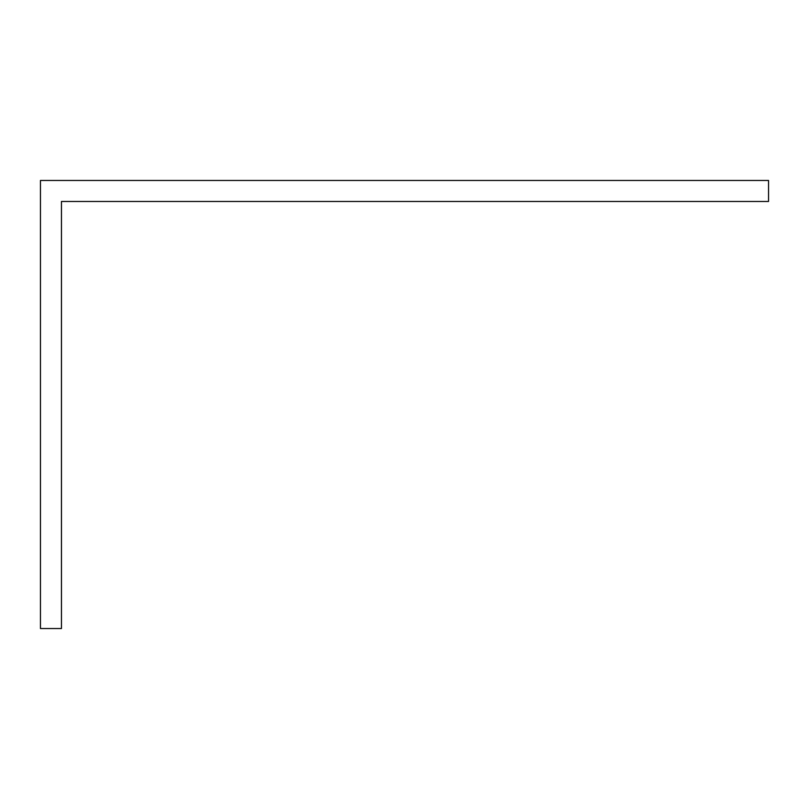 <?xml version="1.0" encoding="UTF-8"?>
<svg xmlns="http://www.w3.org/2000/svg" width="809" height="809" viewBox="0 0 809 809"><rect width="100%" height="100%" fill="white"/><g stroke="black" fill="none" stroke-linecap="round" stroke-linejoin="round"><path stroke-width="1.21" d="M40.45 222.475L40.45 628.532L61.454 628.532L61.454 201.471L768.55 201.471L768.55 180.468L40.45 180.468L40.45 222.475"/></g></svg>
